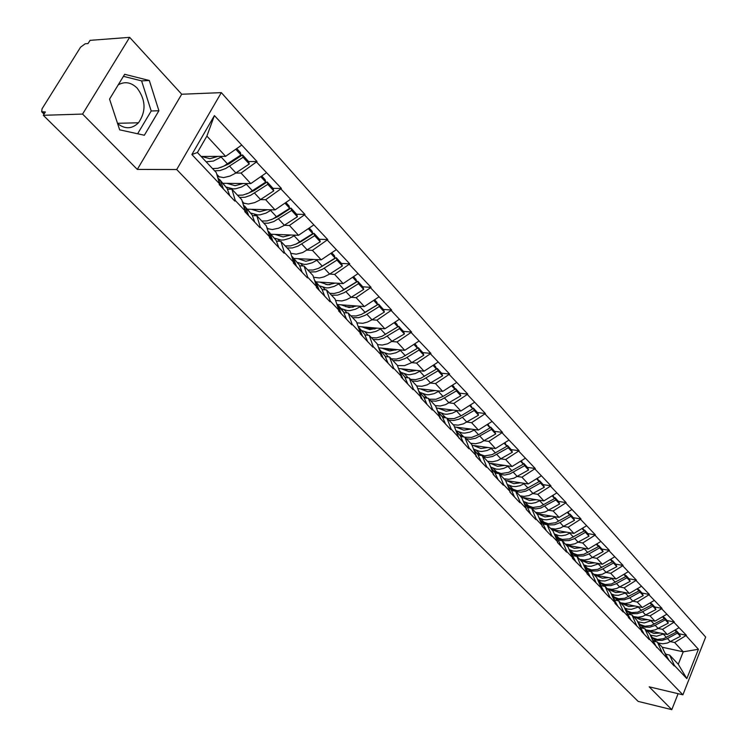 <?xml version="1.0" encoding="UTF-8"?>
<svg xmlns="http://www.w3.org/2000/svg" width="747" height="747" viewBox="0 0 747 747"><rect width="100%" height="100%" fill="white"/><g stroke="black" fill="none" stroke-linecap="round" stroke-linejoin="round"><path stroke-width="1.12" d="M117.624 123.647C125.066 129.371 132.023 129.082 138.484 122.779C146.253 111.452 145.833 99.921 137.205 88.174C131.173 82.263 124.842 81.162 118.213 84.878M129.651 37.35L82.572 114.076L137.317 169.42L181.717 94.234L129.651 37.35L90.042 40.357L88.034 43.569L85.214 43.774L80.573 47.182L42.047 108.81L41.673 111.77L45.38 111.957L43.298 115.299L638.153 701.396L671.796 709.65L678.108 693.692M181.717 94.234L221.327 92.628L705.672 637.07L682.889 694.822L176.703 169.532L221.327 92.628M201.13 156.459L225.603 156.347L206.882 136.085L214.398 115.589L191.867 154.536L219.534 183.827L219.151 184.5L234.847 201.111L235.221 200.439L231.925 189.243L227.424 189.178M214.398 115.589L257.033 161.539L248.564 161.548M235.735 173.033L241.029 173.061L257.033 161.539M256.66 162.192L281.432 188.459L273.01 188.356M260.432 199.617L265.661 199.72L281.432 188.459M281.077 189.112L305 214.464L296.606 214.24M284.28 225.295L289.444 225.473L305 214.464M304.655 215.099L327.765 239.582L319.408 239.245M307.325 250.114L312.423 250.348L327.765 239.582M327.429 240.207L349.764 263.859L341.463 263.43M313.535 277.286L319.464 277.959L324.011 276.876L329.632 274.084L334.637 274.401L349.764 263.859M349.437 264.485L371.054 287.343L362.79 286.82M335.562 300.462L341.967 300.938L346.524 299.668L351.155 297.306L356.123 297.661L371.054 287.343M370.736 287.959L391.652 310.07L383.435 309.454M356.87 322.872L362.893 323.292L367.412 322.088L371.997 319.781L376.918 320.174L391.652 310.07M391.335 310.687L411.597 332.079L403.417 331.379M392.184 341.538L397.049 341.977L411.597 332.079M411.289 332.686L430.916 353.396L422.793 352.621M397.432 365.582L404.547 365.628L411.718 362.631L416.565 363.098L430.916 353.396M430.617 353.994L449.638 374.06L441.57 373.211M430.711 383.043L435.473 383.575L449.638 374.06M449.358 374.658L467.799 394.099L459.778 393.183M449.096 402.866L453.812 403.427L467.799 394.099M467.519 394.687L485.419 413.539L477.445 412.559M466.94 422.092L471.6 422.69L485.419 413.539M485.148 414.118L502.516 432.401L494.598 431.374M484.261 440.758L488.874 441.384L502.516 432.401M502.255 432.98L519.118 450.721L511.247 449.638M501.078 458.891L505.644 459.545L519.118 450.721M518.857 451.291L535.254 468.518L527.429 467.379M517.419 476.502L521.938 477.184L535.254 468.518M534.992 469.088L550.931 485.821L543.153 484.635M533.302 493.618L537.775 494.327L550.931 485.821M550.679 486.381L566.17 502.638L558.448 501.405M548.737 510.266L553.163 510.995L566.17 502.638M565.927 503.189L580.989 518.988L573.322 517.718M563.752 526.458L568.14 527.205L580.989 518.988M580.755 519.538L595.415 534.908L587.796 533.591M578.365 542.21L582.716 542.985L595.415 534.908M595.182 535.45L609.449 550.39L601.886 549.045M592.595 557.551L596.89 558.336L609.449 550.39M609.225 550.931L623.119 565.479L615.612 564.088M606.443 572.482L610.71 573.294L623.119 565.479M622.895 566.011L636.435 580.167L628.974 578.748M619.935 587.03L624.156 587.852L636.435 580.167M636.211 580.69L649.404 594.481L642 593.034M633.082 601.214L637.266 602.045L649.404 594.481M649.19 595.004L662.047 608.432L654.689 606.956M645.903 615.033L650.039 615.883L662.047 608.432M661.842 608.945L674.373 622.036L667.071 620.533M658.396 628.507L662.505 629.366L674.373 622.036M674.168 622.54L686.4 635.295L679.144 633.773M670.582 641.645L674.653 642.523L686.4 635.295M686.194 635.809L698.417 649.274L686.829 678.612L674.373 665.428L669.62 655.072L665.857 654.241M235.221 200.439L245.119 210.915L244.755 211.578L259.9 227.602L260.255 226.948L269.807 237.06L269.452 237.714L284.065 253.186L284.42 252.533L293.636 262.29L293.291 262.944L307.409 277.884L307.755 277.24L316.663 286.671L316.326 287.315L329.969 301.751L330.305 301.116L338.914 310.238L338.587 310.873L351.79 324.833L352.108 324.207L360.437 333.022L360.119 333.657L372.893 347.168L373.201 346.543L381.269 355.077L380.951 355.703L393.314 368.775L393.622 368.159L401.428 376.432L401.13 377.039L413.1 389.71L413.399 389.103L420.963 397.105L420.664 397.721L432.27 409.991L432.56 409.393L439.89 417.153L439.6 417.75L450.852 429.656L451.141 429.058L468.873 448.732L469.153 448.135L476.054 455.446L475.783 456.034L486.372 467.23L486.642 466.651L493.337 473.738L493.067 474.326L503.347 485.195L503.609 484.616L510.117 491.507L509.856 492.086L519.837 502.647L520.099 502.077L526.411 508.763L526.159 509.333L535.86 519.604L536.113 519.034L542.247 525.533L542.005 526.103L551.435 536.075L551.678 535.515L557.645 541.836L557.402 542.397L566.571 552.098L566.814 551.547L572.622 557.692L572.379 558.242L587.189 573.117L586.955 573.668L601.372 588.132L601.139 588.673L609.599 597.619L609.823 597.077L615.183 602.754L614.949 603.287L623.185 611.998L623.409 611.466L628.629 616.994L628.404 617.526L641.729 630.86L641.514 631.392L649.33 639.656L649.545 639.133L674.168 665.941L674.373 665.428M223.204 183.304L250.768 183.594L241.029 173.061M231.925 189.243L241.757 199.71L245.119 210.915M250.768 183.594L266.315 172.828M247.602 209.216L275.055 209.898L265.661 199.72M260.255 226.948L256.809 215.734L252.346 215.603M256.809 215.734L266.305 225.837L269.807 237.06M275.055 209.898L290.396 199.384M271.18 234.25L298.52 235.296L289.444 225.473M284.42 252.533L280.844 241.309L276.399 241.122M280.844 241.309L290.013 251.067L293.636 262.29M298.52 235.296L313.647 225.024M293.973 258.462L321.191 259.844L312.423 250.348M307.755 277.24L304.057 266.016L299.65 265.773M304.057 266.016L312.928 275.447L316.663 286.671M321.191 259.844L336.122 249.797M316.028 281.88L343.116 283.589L334.637 274.401M330.305 301.116L326.504 289.901L322.116 289.603M326.504 289.901L335.076 299.024L338.914 310.238M343.116 283.589L357.85 273.757M337.373 304.552L364.331 306.55L356.123 297.661M352.108 324.207L348.205 312.993L343.853 312.657M348.205 312.993L356.496 321.826L360.437 333.022M364.331 306.55L378.869 296.933M358.149 326.514L384.864 328.783L376.918 320.174M373.201 346.543L369.205 335.347L364.881 334.964M369.205 335.347L377.235 343.891L381.269 355.077M384.864 328.783L399.215 319.371M378.654 347.841L404.753 350.315L397.049 341.977M393.622 368.159L389.542 356.991L385.247 356.562M389.542 356.991L397.32 365.264L401.428 376.432M404.753 350.315L418.918 341.099M398.515 368.514L424.025 371.184L416.565 363.098M413.399 389.103L409.244 377.954L404.977 377.487M409.244 377.954L416.779 385.975L420.963 397.105M424.025 371.184L438.013 362.155M417.75 388.571L442.71 391.409L435.473 383.575M432.56 409.393L428.33 398.272L424.1 397.777M428.33 398.272L435.641 406.051L439.89 417.153M442.71 391.409L456.52 382.557M436.397 408.03L460.834 411.027L453.812 403.427M451.141 429.058L446.846 417.975L442.644 417.442M446.846 417.975L453.933 425.519L458.247 436.584M460.834 411.027L474.476 402.353M454.484 426.939L478.416 430.067L471.6 422.69M469.153 448.135L464.802 437.088L460.628 436.528M464.802 437.088L471.684 444.409L476.054 455.446M478.416 430.067L491.89 421.56M472.029 445.296L495.494 448.555L488.874 441.384M486.642 466.651L482.235 455.642L478.089 455.044M482.235 455.642L488.911 462.748L493.337 473.738M495.494 448.555L508.8 440.207M489.07 463.131L512.068 466.502L505.644 459.545M503.609 484.616L499.155 473.654L495.046 473.028M499.155 473.654L505.644 480.554L510.117 491.507M512.068 466.502L525.225 458.313M505.56 480.47L528.185 483.944L521.938 477.184M520.099 502.077L515.598 491.152L511.518 490.508M515.598 491.152L521.901 497.857L526.411 508.763M528.185 483.944L541.183 475.904M521.369 497.287L543.844 500.901L537.775 494.327M536.113 519.034L531.575 508.156L527.522 507.484M531.575 508.156L537.7 514.674L542.247 525.533M543.844 500.901L556.692 493.011M536.738 513.656L559.073 517.391L553.163 510.995M551.678 535.515L547.103 524.683L543.088 523.992M547.103 524.683L553.06 531.024L557.645 541.836M559.073 517.391L571.772 509.631M551.706 529.576L573.883 533.423L568.14 527.205M566.814 551.547L562.211 540.763L558.224 540.053M562.211 540.763L568.009 546.925L572.622 557.692M573.883 533.423L586.442 525.813M566.263 545.077L588.3 549.036L582.716 542.985M581.539 567.141L576.908 556.403L572.949 555.675M576.908 556.403L582.548 562.407L587.189 573.117M588.3 549.036L600.719 541.547M580.447 560.166L602.334 564.237L596.89 558.336M595.873 582.315L591.213 571.623L587.282 570.876M591.213 571.623L596.704 577.468L601.372 588.132M602.334 564.237L614.613 556.87M594.257 574.873L616.004 579.028L610.71 573.294M609.823 597.077L605.145 586.451L601.242 585.685M605.145 586.451L610.486 592.138L615.183 602.754M616.004 579.028L628.143 571.791M607.722 589.196L629.319 593.445L624.156 587.852M623.409 611.466L618.712 600.887L614.837 600.112M618.712 600.887L623.913 606.433L628.629 616.994M629.319 593.445L641.328 586.33M620.841 603.165L642.299 607.498L637.266 602.045M636.64 625.482L631.925 614.958L628.087 614.165M631.925 614.958L637.004 620.355L641.729 630.86M642.299 607.498L654.176 600.495M633.643 616.779L654.951 621.196L650.039 615.883M649.545 639.133L644.81 628.666L640.991 627.863M644.81 628.666L649.759 633.932L654.493 644.381M654.951 621.196L666.697 614.305M646.118 630.066L653.905 633.447L660.096 633.026M648.321 630.533L667.286 634.548L662.505 629.366M662.113 652.448L657.369 642.037L653.588 641.215M657.369 642.037L662.197 647.173L666.94 657.565M667.286 634.548L678.911 627.769M662.225 647.229L683.234 651.814L674.653 642.523M669.62 655.072L678.267 664.27L683.234 651.814L698.417 649.274M686.829 678.612L678.267 664.27M82.572 114.076L43.298 115.299M137.317 169.42L176.703 169.532M682.889 694.822L649.208 686.829L671.796 709.65M206.882 136.085L197.404 152.5L216.322 172.641L219.534 183.827M225.603 156.347L241.365 145.32M191.867 154.536L197.404 152.5M415.976 370.531L401.933 369.065M395.882 350.063L383.697 348.896M374.994 328.951L364.928 328.092M353.163 307.185L345.618 306.625M329.969 284.719L325.869 284.458M328.372 262.739L327.886 262.72M305.663 238.695L304.981 238.666M282.133 213.847L281.245 213.819M257.752 188.151L256.632 188.141M232.466 161.576L231.084 161.576M158.906 110.743L149.316 80.508L124.665 74.289L109.548 99.108L119.66 129.838L144.348 135.244L158.906 110.743L151.202 110.986L141.603 80.891L123.423 76.325M109.762 98.753L109.65 99.426M137.625 133.769L151.202 110.986M141.603 80.891L149.316 80.508M651.272 637.266L657.341 639.432L663.448 638.722L676.437 631.999L674.774 630.179M650.292 635.109L656.585 636.239L664.036 633.858M658.284 643.008L662.85 643.783L667.444 643.018L680.396 636.332L677.445 633.101L676.521 630.888L676.072 631.131M651.599 637.994L656.921 640.291L662.15 640.375L666.716 638.9L677.445 633.101M664.27 651.72L669.088 660.572M653.186 640.44L655.418 641.608M680.396 636.332L679.471 634.128L676.521 630.888M676.437 631.999L675.493 629.768M638.62 623.96L644.978 626.238L651.132 625.491L664.26 618.656L662.524 616.751M637.63 621.756L644.157 622.951L651.692 620.514M634.52 616.966L641.477 620.15L647.724 619.702M645.996 629.936L650.6 630.683L655.231 629.889L668.313 623.101L665.288 619.786L664.363 617.564L663.906 617.816M638.956 624.707L644.568 627.125L649.843 627.181L654.447 625.678L665.288 619.786M651.814 638.47L656.809 647.574M640.702 627.284L642.364 628.152M668.313 623.101L667.398 620.878L664.363 617.564M664.26 618.656L663.243 616.331M625.65 610.318L631.56 612.624L637.723 612.167L651.767 604.977L649.955 602.988M624.641 608.049L627.657 609.104L631.411 609.328L639.03 606.835M621.728 603.343L628.722 606.517L635.034 606.032M633.409 616.527L638.031 617.265L642.709 616.443L655.931 609.533L652.822 606.125L651.907 603.893L651.431 604.155M626.07 611.121L631.906 613.632L637.219 613.67L641.869 612.12L652.822 606.125M639.049 624.903L644.213 634.25M627.9 613.791L628.965 614.342M655.931 609.533L655.007 607.302L651.907 603.893M651.767 604.977L650.684 602.558M612.344 596.33L618.553 598.749L624.763 598.263L638.956 590.942L637.06 588.86M611.307 593.996L614.557 595.154L618.348 595.359L626.033 592.801M608.6 589.374L615.649 592.539L622.018 592.007M620.486 602.782L625.155 603.501L629.861 602.642L643.223 595.611L640.039 592.128L639.124 589.878L638.638 590.149M613.044 597.292L618.918 599.794L624.277 599.804L628.974 598.216L640.039 592.128M625.958 610.999L631.29 620.58M643.223 595.611L642.308 593.37L639.124 589.878M638.956 590.942L637.798 588.421M598.674 581.969L605.201 584.528L611.466 583.995L625.818 576.544L623.829 574.368M597.628 579.569L601.12 580.839L604.939 581.017L612.708 578.402M595.135 575.041L602.241 578.197L608.665 577.627M607.246 588.683L611.933 589.383L616.686 588.496L630.188 581.334L626.92 577.758L626.014 575.507L625.51 575.788M599.645 583.09L605.593 585.601L610.99 585.573L615.733 583.958L626.92 577.758M612.521 596.741L618.03 606.545M630.188 581.334L629.282 579.084L626.014 575.507M625.818 576.544L624.576 573.92M584.826 567.328L591.512 569.924L597.824 569.354L612.325 561.763L610.252 559.494M583.575 564.769L587.329 566.142L591.176 566.301L599.029 563.621M581.315 560.325L588.477 563.481L594.967 562.864M593.65 574.219L597.591 574.901L602.371 574.228L616.817 566.684L613.464 563.014L612.559 560.745L612.036 561.044M585.881 568.504L591.923 571.035L597.367 570.979L602.157 569.317L613.464 563.014M598.73 582.09L604.426 592.147M616.817 566.684L615.911 564.424L612.559 560.745M612.325 561.763L610.999 559.036M576.105 562.183L570.736 552.369L577.45 554.928L583.818 554.321L598.478 546.589L596.302 544.208M569.139 549.568L573.173 551.053L577.048 551.193L581.119 550.278L584.985 548.438M567.132 545.226L574.34 548.373L580.895 547.7M579.691 559.363L584.453 560.017L589.29 559.064L603.09 551.641L599.645 547.868L598.749 545.59L598.198 545.898M571.726 553.527L577.889 556.076L583.37 555.992L588.206 554.293L599.645 547.868M584.565 567.048L587.011 570.334L590.457 577.366M603.09 551.641L602.185 549.372L598.749 545.59M598.478 546.589L597.068 543.751M556.263 536.99L562.258 539.427L569.429 538.876L584.247 531.005L581.978 528.521M554.311 533.956L558.635 535.562L561.735 535.739L565.815 535.001L570.559 532.854M552.565 529.726L559.82 532.854L566.441 532.135M565.367 544.115L570.157 544.74L575.041 543.751L588.981 536.197L585.443 532.322L584.556 530.034L583.995 530.351M557.178 538.139L563.481 540.725L568.999 540.595L573.883 538.858L585.443 532.322M588.981 536.197L588.094 533.909L584.556 530.034M584.247 531.005L582.744 528.054M541.37 521.191L548.177 523.722L555.479 522.741L569.625 514.991L567.253 512.395M539.063 517.914L543.695 519.641L546.813 519.8L550.941 519.034L555.731 516.831M537.597 513.796L544.908 516.905L551.594 516.14M550.651 528.456L555.469 529.053L560.399 528.026L574.499 520.323L570.867 516.345L569.98 514.048L569.391 514.384M542.21 522.321L548.672 524.945L554.237 524.786L559.176 523.003L570.867 516.345M555.049 535.711L557.953 539.483L561.361 546.58M574.499 520.323L573.612 518.035L569.98 514.048M569.625 514.991L568.037 511.919M526.037 504.935L532.928 507.465L540.296 506.429L554.601 498.529L552.126 495.812M523.376 501.433L528.344 503.282L531.481 503.422L535.646 502.619L540.501 500.359M522.218 497.427L529.586 500.518L536.337 499.696M535.524 512.358L540.38 512.928L545.357 511.863L559.615 504.02L555.871 499.92L554.993 497.614L554.386 497.969M526.803 506.055L531.024 508.063M531.724 508.315L535.786 508.912L540.744 508.091L555.871 499.92M539.67 519.38L542.817 523.423L546.206 530.547M542.098 525.879L542.397 526.523M559.615 504.02L558.737 501.713L554.993 497.614M554.601 498.529L552.911 495.326M510.238 488.211L517.251 490.751L524.683 489.658L539.157 481.61L536.561 478.762M507.241 484.476L512.554 486.456L515.719 486.577L519.912 485.746L524.833 483.43M506.401 480.601L513.824 483.664L520.65 482.786M519.977 495.812L524.058 496.391L529.044 495.541L544.302 487.249L540.464 483.038L539.595 480.723L538.961 481.087M516.074 491.657L520.976 492.189L526 491.078L540.464 483.038M523.852 502.582L527.251 506.905L530.622 514.057M526.29 509.034L526.7 509.912M510.948 489.332L514.356 490.956M544.302 487.249L543.433 484.934L539.595 480.723M539.157 481.61L537.354 478.267M493.963 471.012L501.134 473.561L508.623 472.412L523.264 464.195L520.547 461.226M490.639 467.043L496.316 469.153L499.5 469.256L503.739 468.378L508.716 466.016M490.135 463.289L497.614 466.333L504.505 465.4M503.992 478.799L508.912 479.313L513.973 478.155L528.559 470.003L524.609 465.67L523.75 463.345L523.087 463.728M499.976 474.522L504.907 475.027L509.977 473.869L524.609 465.67M507.577 485.298L511.247 489.911L514.59 497.091M510.033 491.694L510.556 492.833M494.626 472.123L497.269 473.365M528.559 470.003L527.699 467.678L523.75 463.345M523.264 464.195L521.359 460.722M477.202 453.289L484.551 455.885L492.105 454.662L506.914 446.286L504.066 443.176M473.542 449.096L479.602 451.347L481.992 451.477L487.091 450.516L492.133 448.088M473.402 445.483L480.937 448.499L487.894 447.5M487.548 461.291L492.506 461.777L497.614 460.572L512.358 452.252L508.287 447.798L507.446 445.464L506.755 445.866M483.412 456.903L487.558 457.416L492.637 456.473L508.287 447.798M490.826 467.51L494.775 472.431L498.09 479.639M493.291 473.831L493.944 475.251M477.8 454.409L479.658 455.268M512.358 452.252L511.508 449.927L507.446 445.464M506.914 446.286L504.888 442.663M459.919 435.053L464.326 437.023M464.923 437.219L471.628 437.406L478.528 434.707L490.079 427.844L487.1 424.585M456.221 430.758L462.402 433.027L464.802 433.129L469.947 432.121L475.055 429.628M456.184 427.153L463.766 430.141L470.797 429.067M470.619 443.279L475.615 443.727L480.76 442.476L495.691 433.988L491.498 429.394L490.658 427.06L489.948 427.48M466.371 438.76L470.535 439.245L475.662 438.256L491.498 429.394M473.57 449.19L477.819 454.437L481.105 461.665M476.007 455.325L476.838 457.145M460.479 436.173L461.487 436.64M495.691 433.988L494.85 431.645L490.658 427.06M490.079 427.844L487.931 424.063M447.332 418.497L454.073 418.628L461.048 415.846L472.739 408.842L469.62 405.434M438.48 411.924L444.689 414.146L447.108 414.23L452.29 413.175L457.472 410.617M438.442 408.282L446.08 411.233L453.196 410.094M453.196 424.735L458.219 425.146L463.42 423.848L478.519 415.183L474.196 410.448L473.374 408.095L472.627 408.544M448.816 420.075L453.849 420.468L459.06 419.16L474.196 410.448M455.801 430.309L460.357 435.903L463.607 443.158M457.528 434.735L459.209 438.498M442.093 416.256L445.548 417.816M478.519 415.183L477.688 412.83L473.374 408.095M472.739 408.842L470.461 404.902M429.198 399.197L435.996 399.281L443.036 396.424L454.867 389.271L451.608 385.704M420.206 392.511L426.434 394.696L428.871 394.761L434.1 393.65L439.348 391.026M420.169 388.842L427.863 391.755L435.053 390.541M435.249 405.63L440.3 405.995L445.548 404.65L460.824 395.798L456.38 390.924L455.567 388.571L454.783 389.038M430.73 400.831L435.79 401.186L441.057 399.822L456.38 390.924M437.481 410.859L442.364 416.807L445.585 424.081M438.47 413.436L441.047 419.282M423.708 396.89L426.294 398.03M460.824 395.798L460.012 393.445L455.567 388.571M454.867 389.271L454.055 386.918L452.458 385.163M410.523 379.317L415.612 379.625L420.925 378.206L436.453 369.093L433.045 365.358M401.372 372.51L407.619 374.649L410.075 374.695L415.351 373.528L420.673 370.829M401.335 368.803L409.085 371.679L416.35 370.381M416.751 385.947L421.84 386.274L427.135 384.864L442.588 375.825L438.003 370.801L437.21 368.439L436.397 368.934M412.101 380.998L417.19 381.306L422.503 379.896L438.003 370.801M418.591 390.793L423.82 397.133L418.927 391.689M419.151 392.184L422.326 399.468M423.82 397.133L427.004 404.416M404.734 376.918L406.396 377.646M442.588 375.825L441.794 373.463L437.21 368.439M436.453 369.093L435.65 366.73L433.904 364.807M391.26 358.812L396.386 359.074L401.746 357.598L417.452 348.289L413.885 344.376M381.95 351.884L388.216 353.975L390.681 353.994L396.013 352.771L401.41 349.998M381.913 348.149L389.719 350.978L397.068 349.587M392.885 360.549L398.879 360.68L405.173 358.495L419.058 350.044L418.283 347.672L417.424 348.195M399.103 370.101L404.697 376.833L399.243 370.503M399.888 371.726L403.007 379.037M404.697 376.833L407.834 384.135M385.153 356.328L385.835 356.618M406.947 357.486L411.718 362.631L423.792 355.227L423.007 352.855L418.283 347.672M423.792 355.227L419.058 350.044M417.452 348.289L416.677 345.917L414.753 343.807M371.38 337.663L376.544 337.877L381.95 336.337L398.749 326.252L399.514 328.633L404.398 333.974L403.623 331.603L398.749 326.252M361.912 330.604L368.196 332.639L370.68 332.639L376.049 331.351L381.53 328.503M361.884 326.831L369.737 329.614L377.17 328.129M377.478 344.572L382.296 345.039L387.637 343.788L404.398 333.974M373.061 339.455L378.215 339.67L383.622 338.13L399.514 328.633M378.981 348.737L384.966 355.899L379.037 348.905M379.999 350.623L383.08 357.944M384.966 355.899L388.057 363.21M394.117 322.723L397.852 326.812L397.096 324.441L394.995 322.144M381.082 355.441L381.39 356.16M350.875 315.832L356.058 315.99L361.52 314.384L377.618 304.645L373.696 300.359M341.23 308.642L347.532 310.621L350.026 310.593L355.451 309.239L361.006 306.307M341.202 304.841L349.12 307.559L356.627 305.981M352.603 317.68L358.672 317.69L365.087 315.355L379.327 306.522L378.589 304.141L364.247 313.002M358.205 326.672L364.601 334.282L358.224 326.719M359.475 328.839L362.5 336.169M364.601 334.282L367.636 341.603M366.917 314.3L371.997 319.781L384.369 312.05L383.622 309.669L378.589 304.141M384.369 312.05L379.327 306.522M377.618 304.645L376.88 302.264L374.592 299.762M360.315 333.265L360.754 334.32M329.688 293.291L334.03 293.506L339.483 292.114L356.721 281.75L352.612 277.249M319.865 285.961L326.187 287.884L328.699 287.819L334.161 286.409L339.801 283.374M319.847 282.123L327.812 284.784L335.412 283.104M331.481 295.205L337.588 295.14L344.068 292.721L358.485 283.692L357.766 281.302L341.921 290.994M336.813 303.964L341.743 309.193L343.573 311.966L338.27 306.345L336.738 303.87M338.27 306.345L341.239 313.675M343.573 311.966L346.543 319.296M345.908 291.638L351.155 297.306L363.696 289.397L362.967 287.007L357.766 281.302M363.696 289.397L358.485 283.692M356.721 281.75L355.992 279.369L353.518 276.651M338.858 310.35L339.427 311.76M307.811 270.003L313.049 270.041L318.614 268.294L335.123 258.088L330.809 253.373M297.81 262.533L304.132 264.382L306.662 264.289L312.171 262.804L317.895 259.676M297.782 258.658L305.803 261.254L313.488 259.452M309.66 271.973L315.804 271.843L322.34 269.331L336.944 260.096L336.243 257.706L319.053 268.089M314.926 280.713L321.836 288.893L314.543 280.312M316.364 283.085L319.258 290.415M321.836 288.893L324.749 296.232M324.207 268.229L329.632 274.084L342.331 265.988L341.622 263.607L336.243 257.706M342.331 265.988L336.944 260.096M335.123 258.088L334.423 255.707L331.733 252.757M316.495 286.176L317.391 288.445M285.186 245.931L290.452 245.903L296.064 244.073L312.788 233.624L308.268 228.675M274.943 238.284L281.33 240.076L283.869 239.955L289.425 238.396L295.242 235.174M274.971 234.399L283.048 236.92L290.826 235.006M290.751 253.336L296.242 254.176L302.638 252.579L320.239 241.795L314.674 235.697L314.001 233.307L301.116 241.626L295.551 244.306M287.1 247.967L292.366 247.948L297.978 246.127L314.674 235.697M292.292 256.679L299.37 265.054L291.61 255.988M293.702 259.041L296.531 266.371M299.37 265.054L302.208 272.384M320.239 241.795L319.557 239.404L314.001 233.307M312.788 233.624L312.115 231.243L309.202 228.04M292.712 259.414L294.598 264.326M261.786 221.028L267.081 220.925L272.748 219.02L289.677 208.31L284.943 203.119M251.216 213.184L257.743 214.94L260.292 214.781L265.895 213.147L271.815 209.814M251.375 209.309L259.508 211.746L267.379 209.711M267.165 228.563L272.272 229.553L278.612 228.199L283.412 225.846L297.399 216.77L291.638 210.458L290.985 208.068L277.931 216.593L271.348 219.637M263.766 223.129L268.164 223.194L273.757 221.579L291.638 210.458M268.873 231.803L276.129 240.385L267.874 230.87M270.265 234.166L273.01 241.486M276.129 240.385L278.892 247.705M297.399 216.77L296.736 214.38L290.985 208.068M289.677 208.31L289.033 205.929L285.886 202.474M271.012 239.367L268.145 231.729M237.574 195.256L242.896 195.079L248.602 193.09L265.764 182.109L260.787 176.656M226.584 187.18L233.325 188.926L235.884 188.73L241.542 187.002L247.546 183.566M226.948 183.342L235.137 185.695L243.102 183.519M242.728 202.941L248.34 204.034L254.727 202.596L259.582 200.159L273.747 190.858L267.79 184.332L267.165 181.941L253.933 190.672L246.379 194.052M239.619 197.432L244.941 197.273L250.647 195.284L267.79 184.332M244.633 206.069L252.066 214.847L243.317 204.893L246.594 213.53M245.996 208.413L248.658 215.715M252.066 214.847L254.746 222.158M273.747 190.858L273.122 188.477L267.165 181.941M265.764 182.109L265.138 179.728L261.739 175.993M212.493 168.561L217.835 168.318L223.605 166.236L240.982 154.965L235.753 149.241M206.172 161.828L213.39 161.053L222.419 156.366M201.653 156.459L209.898 158.709L217.965 156.384M217.405 176.413L223.558 177.618L229.992 176.077L234.903 173.565L249.265 164.032L243.083 157.262L242.495 154.881L229.086 163.836L220.608 167.505M214.622 170.82L219.963 170.577L225.715 168.505L243.083 157.262M219.525 179.401L227.153 188.403L218.152 178.206M220.86 181.736L223.428 189.019M227.153 188.403L229.74 195.695M249.265 164.032L248.658 161.651L242.495 154.881M240.982 154.965L240.394 152.584L236.724 148.56M221.289 186.75L217.741 177.571M42.588 112.05L44.278 113.721M652.953 638.143L650.469 635.51M656.408 641.822L653.97 639.227M665.605 653.737L664.811 652.887M670.433 641.729L667.454 638.517M666.436 637.434L663.439 634.194M640.553 624.968L637.714 621.943M643.839 628.46L641.598 626.079M653.326 640.702L652.364 639.684M658.247 628.591L655.194 625.295M654.157 624.175L651.076 620.85M627.844 611.457L624.66 608.067M630.954 614.753L628.918 612.596M640.73 627.34L639.6 626.135M645.753 615.108L642.616 611.737M641.561 610.588L638.405 607.18M614.818 597.591L611.55 594.117M617.732 600.691L615.92 598.767M627.816 613.632L626.509 612.241M632.942 601.288L629.73 597.824M628.638 596.648L625.398 593.155M601.447 583.379L598.095 579.812M604.155 586.255L602.577 584.574M614.576 599.57L613.072 597.983M619.795 587.114L616.499 583.556M615.379 582.352L612.054 578.766M587.73 568.784L584.285 565.124M590.223 571.436L588.888 570.017M600.971 585.144L599.271 583.342M606.312 572.557L602.922 568.915M601.783 567.673L598.366 563.994M573.649 553.807L570.11 550.053M575.909 556.216L574.835 555.077M587.011 570.334L585.106 568.299M592.464 557.626L588.991 553.872M587.814 552.603L584.303 548.821M559.186 538.428L555.553 534.572M561.202 540.585L560.409 539.726M572.678 555.114L570.549 552.855M578.243 542.285L574.676 538.438M573.463 537.13L569.868 533.246M544.33 522.629L540.595 518.67M546.094 524.506L545.581 523.964M557.953 539.483L555.581 536.972M563.64 526.523L559.97 522.573M558.728 521.229L555.03 517.232M529.063 506.391L525.225 502.32M542.817 523.423L540.202 520.65M548.625 510.332L544.852 506.261M543.573 504.888L539.773 500.779M513.366 489.705L509.426 485.513M527.251 506.905L524.385 503.861M533.19 493.683L529.315 489.5M527.998 488.08L524.086 483.86M497.222 472.534L493.169 468.229M511.247 489.911L508.1 486.577M517.316 476.558L513.329 472.263M511.984 470.797L507.96 466.455M480.62 454.876L476.446 450.441M494.775 472.431L491.349 468.799M500.994 458.938L496.886 454.512M495.494 453.018L491.349 448.545M463.523 436.696L459.228 432.13M477.819 454.437L474.084 450.478M484.177 440.805L479.957 436.248M478.528 434.707L474.261 430.104M445.791 417.844L441.496 413.278M460.357 435.903L456.305 431.607M466.875 422.139L462.524 417.442M461.048 415.846L456.65 411.111M427.275 398.151L423.232 393.846M442.364 416.807L437.975 412.157M449.04 402.904L444.558 398.067M443.036 396.424L438.508 391.54M408.179 377.842L404.398 373.827M430.664 383.071L426.042 378.085M424.473 376.395L419.805 371.362M388.468 356.889L384.985 353.172M405.332 355.74L400.513 350.548M368.131 335.254L364.956 331.873M392.166 341.547L387.245 336.234M385.583 334.432L380.606 329.072M347.122 312.909L344.274 309.884M365.19 312.442L360.054 306.905M325.412 289.827L322.919 287.175M344.134 289.724L338.83 284M302.965 265.951L300.854 263.71M322.368 266.24L316.887 260.329M279.752 241.262L278.043 239.451M291.302 253.541L290.564 252.766M307.381 250.077L301.769 244.026M299.864 241.972L294.197 235.856M255.707 215.696L254.447 214.352M268.154 228.937L266.838 227.527M284.364 225.249L278.566 218.983M276.595 216.863L270.722 210.533M230.814 189.224L230.02 188.375M244.213 203.473L242.271 201.401M260.544 199.552L254.54 193.071M252.495 190.868L246.417 184.313M219.431 177.114L216.807 174.322M235.875 172.94L229.656 166.226M227.546 163.948L221.243 157.15M218.731 179.467L218.087 178.785M138.484 122.779L117.512 123.302M44.036 114.104L41.673 111.77M570.736 552.369L570.008 551.594"/></g></svg>
